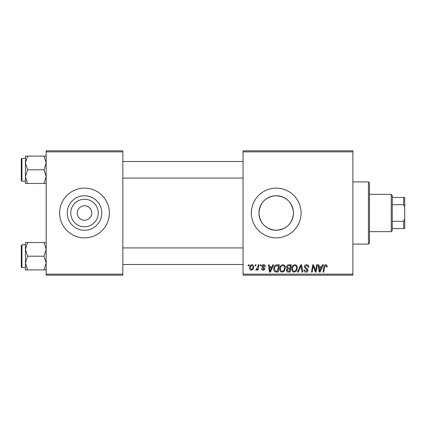 <?xml version="1.0" encoding="UTF-8"?>
<svg xmlns="http://www.w3.org/2000/svg" width="426" height="426" viewBox="0 0 426 426"><rect width="100%" height="100%" fill="white"/><g stroke="black" fill="none" stroke-linecap="round" stroke-linejoin="round"><path stroke-width="0.64" d="M98.268 213A13.76 13.76 0 0 1 84.508 226.76A13.76 13.76 0 0 1 70.748 213A13.76 13.76 0 0 1 84.508 199.24A13.76 13.76 0 0 1 98.268 213M77.255 213A7.253 7.253 0 0 0 84.508 220.253A7.253 7.253 0 0 0 91.76 213A7.253 7.253 0 0 0 84.508 205.747A7.253 7.253 0 0 0 77.255 213M67.244 213A17.264 17.264 0 0 0 84.508 230.264A17.264 17.264 0 0 0 101.771 213A17.264 17.264 0 0 0 84.508 195.736A17.264 17.264 0 0 0 67.244 213M59.64 213A24.868 24.868 0 0 0 84.508 237.868A24.868 24.868 0 0 0 109.381 213A24.868 24.868 0 0 0 84.508 188.132A24.868 24.868 0 0 0 59.64 213M293.413 214.464C291.666 224.497 285.692 229.758 275.5 230.248C265.382 228.938 259.86 223.192 258.944 213C259.876 202.808 265.382 197.057 275.468 195.752C285.692 196.242 291.672 201.503 293.413 211.536L293.413 214.464L293.413 211.536M293.471 213A17.264 17.264 0 0 1 276.208 230.264A17.264 17.264 0 0 1 258.944 213A17.264 17.264 0 0 1 276.208 195.736A17.264 17.264 0 0 1 293.471 213M251.34 213A24.868 24.868 0 0 0 276.208 237.868A24.868 24.868 0 0 0 301.081 213A24.868 24.868 0 0 0 276.208 188.132A24.868 24.868 0 0 0 251.34 213M352.888 275.175L243.049 275.175L243.049 274.136L352.888 274.136L352.888 275.175M352.888 151.864L243.049 151.864L243.049 150.825L352.888 150.825L352.888 274.136M260.382 264.812L261.138 264.812L260.978 265.845L260.206 265.845L260.382 264.812M255.296 264.812L256.053 264.812L255.893 265.845L255.121 265.845L255.296 264.812M282.859 264.716C284.525 265.02 285.356 266.069 285.345 267.853L284.355 271.064L282.198 272.161C280.478 271.841 279.642 270.766 279.696 268.928C279.68 266.623 280.734 265.222 282.859 264.716M272.949 264.812L273.764 264.812L270.393 272.065L269.472 272.065L268.481 264.812L269.237 264.812L269.482 266.788L272.06 266.788L272.949 264.812M288.471 264.812L291.373 264.812L290.149 272.065L287.289 271.942L286.288 270.302L287.289 268.534L286.384 267.065C286.474 265.728 287.167 264.977 288.471 264.812M300.671 264.812L301.635 264.812L302.742 272.065L301.981 272.065L301.033 265.845L298.312 272.065L297.502 272.065L300.671 264.812M327.173 266.314L327.104 266.98L326.348 267.07L326.417 266.442L325.64 265.563L324.649 266.926L323.781 272.065L323.014 272.065L323.914 266.745C324.005 265.568 324.596 264.892 325.688 264.716C326.673 264.78 327.168 265.313 327.173 266.314M316.614 264.812L317.375 264.812L316.135 272.065L315.341 272.065L313.264 265.909L312.258 272.065L311.491 272.065L312.716 264.812L313.515 264.812L315.602 270.957L316.614 264.812M243.049 151.864L243.049 274.136M322.594 264.812L323.409 264.812L320.038 272.065L319.117 272.065L318.126 264.812L318.882 264.812L319.127 266.788L321.699 266.788L322.594 264.812M306.555 264.716C308.078 264.796 308.829 265.616 308.802 267.171L308.051 267.262L307.854 266.191L306.507 265.563L305.037 266.777L305.229 267.411L307.194 268.646L308.051 270.233C307.955 271.474 307.279 272.118 306.017 272.161C304.707 272.076 303.999 271.378 303.898 270.057L304.659 269.823L306.044 271.309L307.295 270.281L304.281 266.846C304.42 265.489 305.176 264.78 306.555 264.716M294.914 264.716C296.587 265.02 297.412 266.069 297.407 267.853L296.411 271.064L294.26 272.161C292.54 271.841 291.703 270.766 291.751 268.928C291.741 266.623 292.795 265.222 294.914 264.716M265.473 266.506L264.716 266.697L263.635 265.377L262.645 266.186L264.812 268.678C264.727 269.637 264.2 270.137 263.231 270.18C262.176 270.153 261.601 269.621 261.516 268.577L262.267 268.486L263.263 269.52L264.056 268.795L263.982 268.369L262.272 267.203L261.889 266.245C262.033 265.233 262.624 264.727 263.673 264.716C264.818 264.759 265.419 265.355 265.473 266.506M277.172 264.812L279.318 264.812L278.093 272.065L275.361 271.969C274.2 271.405 273.668 270.446 273.758 269.094C273.716 267.246 274.466 265.872 276.005 264.983L277.172 264.812M251.899 264.716C253.092 264.876 253.694 265.574 253.694 266.82C253.768 268.657 252.969 269.78 251.308 270.18C250.105 269.988 249.519 269.253 249.551 267.975C249.503 266.207 250.286 265.121 251.899 264.716M258.204 264.812L258.965 264.812L258.076 270.084L257.309 270.084L257.501 268.998L256.282 270.18L255.765 269.988L257.821 266.921L258.204 264.812M248.326 264.812L249.077 264.812L248.922 265.845L248.15 265.845L248.326 264.812M122.848 275.175L46.168 275.175L46.168 274.136L122.848 274.136L122.848 275.175M122.848 151.864L46.168 151.864L46.168 150.825L122.848 150.825L122.848 274.136M46.168 151.864L46.168 274.136M320.283 269.791L321.289 267.635L319.234 267.635L319.681 271.271L320.283 269.791M295.82 270.505L296.65 267.816C296.661 266.543 296.059 265.792 294.861 265.563C293.248 266.053 292.46 267.198 292.508 269.008C292.476 270.308 293.067 271.074 294.281 271.309L295.82 270.505M289.531 271.218L289.909 268.955L287.459 269.253L287.044 270.27L288.237 271.218L289.531 271.218M290.053 268.108L290.468 265.659L288.311 265.696L287.135 267.086L288.455 268.108L290.053 268.108M270.643 269.791L271.644 267.635L269.589 267.635L270.041 271.271L270.643 269.791M277.47 271.218L278.412 265.659L277.443 265.659C275.446 265.845 274.466 267.006 274.514 269.141L275.425 271.096L277.47 271.218M283.759 270.505L284.595 267.816C284.6 266.543 284.004 265.792 282.8 265.563C281.187 266.053 280.404 267.198 280.446 269.008C280.42 270.308 281.011 271.074 282.225 271.309L283.759 270.505M251.34 269.52C252.48 269.104 253.012 268.231 252.943 266.9L251.894 265.377C250.792 265.813 250.259 266.681 250.302 267.981L251.34 269.52M368.431 181.913L369.47 182.951L369.47 243.049L368.431 244.087L368.431 181.913L352.888 181.913M25.443 162.95L25.443 176.63L27.562 169.788L25.443 162.95L27.562 156.113L25.443 156.113L25.443 162.95M21.3 169.788L21.3 180.565L21.3 159.015L21.923 158.392L21.923 181.188L25.443 181.188M46.168 156.113L44.054 156.113L46.168 162.95L44.054 169.788L27.562 169.788M44.054 156.113L27.562 156.113M44.054 169.788L46.168 176.63L44.054 183.468L27.562 183.468L25.443 176.63L25.443 183.468L27.562 183.468M44.054 183.468L46.168 183.468M21.923 158.392L25.443 158.392L25.443 156.113M46.168 242.532L44.054 242.532L46.168 249.37L44.054 256.212L46.168 263.05L44.054 269.887L27.562 269.887L25.443 263.05L27.562 256.212L25.443 249.37L27.562 242.532L25.443 242.532L25.443 269.887L27.562 269.887M25.443 244.812L21.923 244.812L21.923 267.608L21.3 266.985L21.3 256.212L21.3 265.536M44.054 242.532L27.562 242.532M44.054 256.212L27.562 256.212M44.054 269.887L46.168 269.887M21.3 256.212L21.3 245.435L21.923 244.812M391.228 231.653L391.228 194.347L392.266 195.385L392.266 230.615L391.228 231.653L369.47 231.653M391.228 194.347L369.47 194.347M404.7 228.544L403.662 228.544L403.662 221.291L404.7 218.767L404.7 228.544M392.266 228.544L403.662 228.544M392.266 197.456L404.7 197.456L404.7 218.767M392.266 221.291L403.662 221.291M404.7 207.233L403.662 204.709L403.662 197.456M392.266 204.709L403.662 204.709M368.431 244.087L352.888 244.087M21.923 181.188L21.3 180.565M243.049 161.502L122.848 161.502M243.049 178.079L122.848 178.079M122.848 264.498L243.049 264.498M122.848 247.921L243.049 247.921M21.923 267.608L25.443 267.608"/></g></svg>
